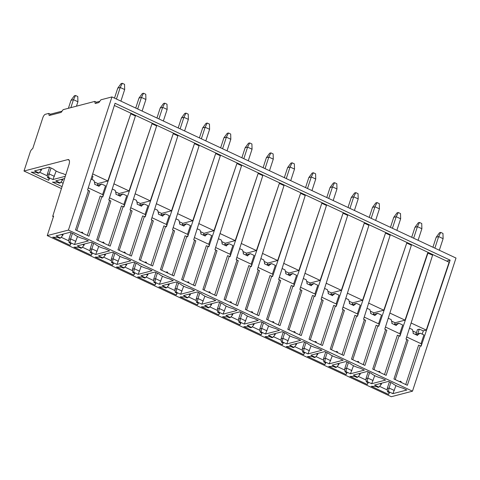 <?xml version="1.0" encoding="UTF-8"?>
<svg xmlns="http://www.w3.org/2000/svg" width="480" height="480" viewBox="0 0 480 480"><rect width="100%" height="100%" fill="white"/><g stroke="black" fill="none" stroke-linecap="round" stroke-linejoin="round"><path stroke-width="0.72" d="M412.482 391.188L456 258.042L111.942 96.93L68.424 230.076L412.482 391.188L391.308 396.708L47.25 235.596L53.61 216.144L52.686 216.384L53.418 216.726M50.592 115.152L50.4 114.198L48.726 113.418L49.158 115.53L61.128 112.41L63.15 109.656L94.758 101.412L95.19 103.524L98.874 102.564L100.896 99.81L111.942 96.93M94.758 101.412L96.426 102.198L99.786 101.322M50.4 114.198L62.04 111.162M52.686 216.384L68.946 164.724A6.666 2.562 -64.9 0 0 68.652 159.648A6.666 2.562 -64.9 0 0 67.812 159.606L24 171.03L30.162 152.184A3.33 1.278 115.1 0 1 32.688 148.746L42.822 117.738A3.33 1.278 115.1 0 1 45.348 114.294L48.726 113.418M443.112 238.668L438.654 236.58L440.742 232.398L442.974 233.442L443.112 238.668L439.332 250.236M440.742 232.398L439.518 232.722L436.2 237.222L438.654 236.58L434.874 248.148M432.924 247.236L436.2 237.222M421.884 228.726L417.426 226.638L419.514 222.456L421.74 223.5L421.884 228.726L418.098 240.294M419.514 222.456L418.284 222.78L414.966 227.28L417.426 226.638L413.646 238.206M411.696 237.294L414.966 227.28M400.65 218.79L396.198 216.702L398.286 212.52L400.512 213.564L400.65 218.79L396.87 230.352M398.286 212.52L397.056 212.838L393.738 217.338L396.198 216.702L392.412 228.264M390.468 227.352L393.738 217.338M379.422 208.848L374.964 206.76L377.058 202.578L379.284 203.622L379.422 208.848L375.642 220.416M377.058 202.578L375.828 202.896L372.51 207.402L374.964 206.76L371.184 218.328M369.24 217.416L372.51 207.402M358.194 198.906L353.736 196.818L355.83 192.636L358.056 193.68L358.194 198.906L354.414 210.474M355.83 192.636L354.6 192.96L351.282 197.46L353.736 196.818L349.956 208.386M348.012 207.474L351.282 197.46M336.966 188.964L332.508 186.876L334.602 182.694L336.828 183.738L336.966 188.964L333.186 200.532M334.602 182.694L333.372 183.018L330.054 187.518L332.508 186.876L328.728 198.444M326.784 197.532L330.054 187.518M315.738 179.028L311.28 176.94L313.374 172.758L315.6 173.802L315.738 179.028L311.958 190.59M313.374 172.758L312.144 173.076L308.826 177.576L311.28 176.94L307.5 188.502M305.556 187.59L308.826 177.576M294.51 169.086L290.052 166.998L292.146 162.816L294.372 163.86L294.51 169.086L290.73 180.648M292.146 162.816L290.916 163.134L287.598 167.64L290.052 166.998L286.272 178.566M284.322 177.654L287.598 167.64M273.282 159.144L268.824 157.056L270.912 152.874L273.144 153.918L273.282 159.144L269.502 170.712M270.912 152.874L269.688 153.198L266.37 157.698L268.824 157.056L265.044 168.624M263.094 167.712L266.37 157.698M252.054 149.202L247.596 147.114L249.684 142.932L251.916 143.976L252.054 149.202L248.274 160.77M249.684 142.932L248.46 143.256L245.142 147.756L247.596 147.114L243.816 158.682M241.866 157.77L245.142 147.756M230.826 139.26L226.368 137.178L228.456 132.996L230.688 134.04L230.826 139.26L227.046 150.828M228.456 132.996L227.232 133.314L223.914 137.814L226.368 137.178L222.588 148.74M220.638 147.828L223.914 137.814M209.598 129.324L205.14 127.236L207.228 123.054L209.46 124.098L209.598 129.324L205.818 140.886M207.228 123.054L206.004 123.372L202.686 127.878L205.14 127.236L201.36 138.804M199.41 137.892L202.686 127.878M188.37 119.382L183.912 117.294L186 113.112L188.232 114.156L188.37 119.382L184.59 130.95M186 113.112L184.776 113.43L181.458 117.936L183.912 117.294L180.132 128.862M178.182 127.95L181.458 117.936M167.142 109.44L162.684 107.352L164.772 103.17L166.998 104.214L167.142 109.44L163.356 121.008M164.772 103.17L163.542 103.494L160.224 107.994L162.684 107.352L158.904 118.92M156.954 118.008L160.224 107.994M145.908 99.498L141.456 97.416L143.544 93.234L145.77 94.278L145.908 99.498L142.128 111.066M143.544 93.234L142.314 93.552L138.996 98.052L141.456 97.416L137.67 108.978M135.726 108.066L138.996 98.052M124.68 89.562L120.222 87.474L122.316 83.292L124.542 84.336L124.68 89.562L120.9 101.124M122.316 83.292L121.086 83.61L117.768 88.116L120.222 87.474L116.442 99.042M114.498 98.13L117.768 88.116M77.916 101.754L73.458 99.666L75.546 95.484L77.778 96.528L77.916 101.754L76.47 106.182M68.394 108.288L71.004 100.308L73.458 99.666L70.848 107.646M71.004 100.308L74.322 95.808L75.546 95.484M24 171.03L61.44 188.562M62.064 186.594L52.464 182.1L57.414 182.292L59.322 183.186L60.24 182.946L55.788 180.858L64.59 178.56M65.742 174.894L63.054 173.634A8.994 2.526 18.1 0 1 53.598 169.206L49.134 167.118L34.56 170.916L39.012 173.004L38.094 173.244L36.186 172.35L31.236 172.158L48.594 180.288L49.476 178.572L47.568 177.678L48.486 177.438L52.944 179.526L65.298 176.304M63.114 183.246L60.864 182.19M60.24 182.946L62.532 180.174L62.916 178.998M62.532 180.174L61.056 179.484M52.944 179.526L56.142 171.024M54.396 176.37L49.104 173.892L48.486 177.438M47.568 177.678L47.262 174.372L49.566 167.322M51.03 168.006L49.104 173.892L47.262 174.372M48.594 180.288L49.218 178.458M47.4 175.89L39.636 172.254M39.012 173.004L41.304 170.238L41.688 169.056M41.304 170.238L39.828 169.542M68.424 230.076L47.25 235.596M371.292 373.374L367.224 371.466L353.286 375.102L357.744 377.19L356.826 377.43L354.918 376.536L349.968 376.344L367.326 384.474L368.202 382.758L366.294 381.864L367.218 381.624L371.676 383.712L385.608 380.076L381.54 378.174A10.386 2.916 18.1 0 1 371.292 373.374M350.064 363.432L345.996 361.53L332.058 365.16L336.516 367.248L335.592 367.488L333.69 366.594L328.734 366.402L346.092 374.532L346.974 372.816L345.066 371.922L345.99 371.682L350.448 373.77L364.38 370.14L360.312 368.232A10.386 2.916 18.1 0 1 350.064 363.432M328.836 353.496L324.768 351.588L310.83 355.224L315.288 357.306L314.364 357.546L312.462 356.658L307.506 356.46L324.864 364.59L325.746 362.874L323.838 361.986L324.762 361.746L329.214 363.834L343.152 360.198L339.084 358.29A10.386 2.916 18.1 0 1 328.836 353.496M307.608 343.554L303.534 341.646L289.602 345.282L294.06 347.37L293.136 347.61L291.228 346.716L286.278 346.524L303.636 354.648L304.518 352.938L302.61 352.044L303.528 351.804L307.986 353.892L321.924 350.256L317.856 348.348A10.386 2.916 18.1 0 1 307.608 343.554M286.38 333.612L282.306 331.704L268.374 335.34L272.832 337.428L271.908 337.668L270 336.774L265.05 336.582L282.408 344.712L283.29 342.996L281.382 342.102L282.3 341.862L286.758 343.95L300.696 340.314L296.622 338.412A10.386 2.916 18.1 0 1 286.38 333.612M265.152 323.67L261.078 321.768L247.146 325.398L251.604 327.486L250.68 327.726L248.772 326.832L243.822 326.64L261.18 334.77L262.062 333.054L260.154 332.16L261.072 331.92L265.53 334.008L279.468 330.378L275.394 328.47A10.386 2.916 18.1 0 1 265.152 323.67M243.924 313.728L239.85 311.826L225.918 315.456L230.376 317.544L229.452 317.784L227.544 316.89L222.594 316.698L239.952 324.828L240.834 323.112L238.926 322.224L239.844 321.984L244.302 324.066L258.24 320.436L254.166 318.528A10.386 2.916 18.1 0 1 243.924 313.728M222.696 303.792L218.622 301.884L204.69 305.52L209.142 307.608L208.224 307.848L206.316 306.954L201.366 306.762L218.724 314.886L219.606 313.176L217.698 312.282L218.616 312.042L223.074 314.13L237.012 310.494L232.938 308.586A10.386 2.916 18.1 0 1 222.696 303.792M201.468 293.85L197.394 291.942L183.456 295.578L187.914 297.666L186.996 297.906L185.088 297.012L180.138 296.82L197.496 304.95L198.372 303.234L196.47 302.34L197.388 302.1L201.846 304.188L215.784 300.552L211.71 298.65A10.386 2.916 18.1 0 1 201.468 293.85M180.234 283.908L176.166 282L162.228 285.636L166.686 287.724L165.768 287.964L163.86 287.07L158.91 286.878L176.268 295.008L177.144 293.292L175.242 292.398L176.16 292.158L180.618 294.246L194.55 290.61L190.482 288.708A10.386 2.916 18.1 0 1 180.234 283.908M159.006 273.966L154.938 272.064L141 275.694L145.458 277.782L144.54 278.022L142.632 277.128L137.682 276.936L155.04 285.066L155.916 283.35L154.008 282.462L154.932 282.222L159.39 284.304L173.322 280.674L169.254 278.766A10.386 2.916 18.1 0 1 159.006 273.966M137.778 264.03L133.71 262.122L119.772 265.758L124.23 267.846L123.312 268.086L121.404 267.192L116.454 267L133.812 275.124L134.688 273.414L132.78 272.52L133.704 272.28L138.162 274.368L152.094 270.732L148.026 268.824A10.386 2.916 18.1 0 1 137.778 264.03M116.55 254.088L112.482 252.18L98.544 255.816L103.002 257.904L102.084 258.144L100.176 257.25L95.226 257.058L112.584 265.182L113.46 263.472L111.552 262.578L112.476 262.338L116.934 264.426L130.866 260.79L126.798 258.882A10.386 2.916 18.1 0 1 116.55 254.088M95.322 244.146L91.254 242.238L77.316 245.874L81.774 247.962L80.856 248.202L78.948 247.308L73.992 247.116L91.35 255.246L92.232 253.53L90.324 252.636L91.248 252.396L95.706 254.484L109.638 250.848L105.57 248.946A10.386 2.916 18.1 0 1 95.322 244.146M74.094 234.204L70.026 232.302L56.088 235.932L60.546 238.02L59.622 238.26L57.72 237.366L52.764 237.174L70.122 245.304L71.004 243.588L69.096 242.694L70.02 242.454L74.472 244.542L88.41 240.912L84.342 239.004A10.386 2.916 18.1 0 1 74.094 234.204M402.768 388.11L406.836 390.018L392.904 393.654L388.446 391.566L387.522 391.806L389.43 392.7L388.554 394.41L371.196 386.286L376.146 386.478L378.054 387.372L378.972 387.132L374.514 385.044L388.452 381.408L392.52 383.316A10.386 2.916 18.1 0 0 402.768 388.11M392.904 393.654L395.958 385.584M378.972 387.132L381.264 384.36L381.648 383.184M390.852 382.536L389.064 388.014L387.222 388.494L389.394 381.852M388.446 391.566L389.064 388.014L394.356 390.492M387.222 388.494L387.522 391.806M389.178 392.58L388.554 394.41M379.596 386.376L387.36 390.012M379.782 383.67L381.264 384.36M371.676 383.712L374.73 375.642M367.218 381.624L367.836 378.072L365.994 378.552L368.166 371.91M373.128 380.55L367.836 378.072L369.624 372.594M366.294 381.864L365.994 378.552M367.326 384.474L367.95 382.638M366.132 380.076L358.368 376.434M357.744 377.19L360.036 374.418L358.554 373.728M360.036 374.418L360.42 373.242M350.448 373.77L353.502 365.7M345.99 371.682L346.608 368.136L344.766 368.616L346.938 361.968M351.9 370.614L346.608 368.136L348.396 362.652M345.066 371.922L344.766 368.616M346.092 374.532L346.722 372.702M344.904 370.134L337.14 366.498M336.516 367.248L338.808 364.482L337.326 363.786M338.808 364.482L339.192 363.3M329.214 363.834L332.274 355.758M324.762 361.746L325.38 358.194L323.538 358.674L325.71 352.026M330.672 360.672L325.38 358.194L327.168 352.71M323.838 361.986L323.538 358.674M324.864 364.59L325.494 362.76M323.676 360.192L315.912 356.556M315.288 357.306L317.574 354.54L316.098 353.85M317.574 354.54L317.964 353.364M307.986 353.892L311.046 345.822M303.528 351.804L304.146 348.252L302.31 348.732L304.482 342.09M309.444 350.73L304.146 348.252L305.94 342.774M302.61 352.044L302.31 348.732M303.636 354.648L304.266 352.818M302.448 350.25L294.684 346.614M294.06 347.37L296.346 344.598L294.87 343.908M296.346 344.598L296.736 343.422M286.758 343.95L289.818 335.88M282.3 341.862L282.918 338.31L281.082 338.79L283.248 332.148M288.216 340.788L282.918 338.31L284.712 332.832M281.382 342.102L281.082 338.79M282.408 344.712L283.038 342.876M281.22 340.308L273.45 336.672M272.832 337.428L275.118 334.656L273.642 333.966M275.118 334.656L275.508 333.48M265.53 334.008L268.59 325.938M261.072 331.92L261.69 328.368L259.848 328.848L262.02 322.206M266.982 330.852L261.69 328.368L263.484 322.89M260.154 332.16L259.848 328.848M261.18 334.77L261.81 332.934M259.992 330.372L252.222 326.736M251.604 327.486L253.89 324.72L252.414 324.024M253.89 324.72L254.274 323.538M244.302 324.066L247.362 315.996M239.844 321.984L240.462 318.432L238.62 318.912L240.792 312.264M245.754 320.91L240.462 318.432L242.256 312.948M238.926 322.224L238.62 318.912M239.952 324.828L240.582 322.998M238.758 320.43L230.994 316.794M230.376 317.544L232.662 314.778L231.186 314.082M232.662 314.778L233.046 313.596M223.074 314.13L226.134 306.06M218.616 312.042L219.234 308.49L217.392 308.97L219.564 302.328M224.526 310.968L219.234 308.49L221.028 303.012M217.698 312.282L217.392 308.97M218.724 314.886L219.348 313.056M217.53 310.488L209.766 306.852M209.142 307.608L211.434 304.836L209.958 304.146M211.434 304.836L211.818 303.66M201.846 304.188L204.906 296.118M197.388 302.1L198.006 298.548L196.164 299.028L198.336 292.386M203.298 301.026L198.006 298.548L199.8 293.07M196.47 302.34L196.164 299.028M197.496 304.95L198.12 303.114M196.302 300.546L188.538 296.91M187.914 297.666L190.206 294.894L188.724 294.204M190.206 294.894L190.59 293.718M180.618 294.246L183.678 286.176M176.16 292.158L176.778 288.606L174.936 289.086L177.108 282.444M182.07 291.09L176.778 288.606L178.572 283.128M175.242 292.398L174.936 289.086M176.268 295.008L176.892 293.172M175.074 290.61L167.31 286.974M166.686 287.724L168.978 284.958L167.496 284.262M168.978 284.958L169.362 283.776M159.39 284.304L162.45 276.234M154.932 282.222L155.55 278.67L153.708 279.15L155.88 272.502M160.842 281.148L155.55 278.67L157.338 273.186M154.008 282.462L153.708 279.15M155.04 285.066L155.664 283.236M153.846 280.668L146.082 277.032M145.458 277.782L147.75 275.016L146.268 274.32M147.75 275.016L148.134 273.834M138.162 274.368L141.216 266.298M133.704 272.28L134.322 268.728L132.48 269.208L134.652 262.56M139.614 271.206L134.322 268.728L136.11 263.244M132.78 272.52L132.48 269.208M133.812 275.124L134.436 273.294M132.618 270.726L124.854 267.09M124.23 267.846L126.522 265.074L125.04 264.384M126.522 265.074L126.906 263.898M116.934 264.426L119.988 256.356M112.476 262.338L113.094 258.786L111.252 259.266L113.424 252.624M118.386 261.264L113.094 258.786L114.882 253.308M111.552 262.578L111.252 259.266M112.584 265.182L113.208 263.352M111.39 260.784L103.626 257.148M103.002 257.904L105.294 255.132L103.812 254.442M105.294 255.132L105.678 253.956M95.706 254.484L98.76 246.414M91.248 252.396L91.866 248.844L90.024 249.324L92.196 242.682M97.158 251.322L91.866 248.844L93.654 243.366M90.324 252.636L90.024 249.324M91.35 255.246L91.98 253.41M90.162 250.848L82.398 247.212M81.774 247.962L84.066 245.196L82.584 244.5M84.066 245.196L84.45 244.014M74.472 244.542L77.532 236.472M70.02 242.454L70.638 238.908L68.796 239.388L70.968 232.74M75.93 241.386L70.638 238.908L72.426 233.424M69.096 242.694L68.796 239.388M70.122 245.304L70.752 243.474M68.934 240.906L61.17 237.27M61.356 234.558L62.832 235.254L60.546 238.02M62.832 235.254L63.222 234.072M76.8 230.496L89.67 191.118L87.582 189.978L115.056 103.26L450.126 260.16L421.14 346.17L420.294 345.774L407.376 385.29L393.942 379.002L406.86 339.48L406.014 339.084L432.606 255.15L427.632 253.062L405.024 320.154L395.082 322.746L394.524 324.396M88.434 190.374L75.516 229.89L88.95 236.184L101.868 196.668L102.714 197.064L130.77 113.808L107.826 180.984L92.682 173.892M98.028 240.432L110.898 201.06L108.81 199.92L135.402 115.98L130.77 113.808M109.662 200.316L96.744 239.832L110.178 246.126L123.096 206.604L123.942 207L151.998 123.75L129.054 190.926L113.91 183.834M119.256 250.374L132.126 210.996L130.044 209.856L156.63 125.922L151.998 123.75M130.89 210.258L117.972 249.774L131.406 256.062L144.324 216.546L145.17 216.942L173.226 133.692L150.282 200.862L135.138 193.776M140.484 260.316L153.354 220.938L151.272 219.798L177.864 135.858L173.226 133.692M152.118 220.194L139.2 259.716L152.634 266.004L165.552 226.488L166.398 226.884L194.454 143.628L171.51 210.804L156.366 203.712M161.712 270.258L174.582 230.88L172.5 229.74L199.092 145.8L194.454 143.628M173.346 230.136L160.428 269.652L173.862 275.946L186.78 236.43L187.626 236.826L215.682 153.57L192.738 220.746L177.594 213.654M182.94 280.194L195.81 240.822L193.728 239.682L220.32 155.742L215.682 153.57M194.574 240.078L181.656 279.594L195.09 285.888L208.008 246.366L208.854 246.762L236.91 163.512L213.966 230.688L198.822 223.596M204.168 290.136L217.038 250.758L214.956 249.618L241.548 165.684L236.91 163.512M215.802 250.02L202.884 289.536L216.318 295.824L229.236 256.308L230.082 256.704L258.138 173.454L235.194 240.63L220.05 233.538M225.396 300.078L238.266 260.7L236.184 259.56L262.776 175.62L258.138 173.454M237.03 259.956L224.112 299.478L237.546 305.766L250.464 266.25L251.31 266.646L279.366 183.39L256.422 250.566L241.278 243.474M246.624 310.02L259.494 270.642L257.412 269.502L284.004 185.562L279.366 183.39M258.258 269.898L245.346 309.42L258.78 315.708L271.692 276.192L272.544 276.588L300.594 193.332L277.65 260.508L262.506 253.416M267.852 319.956L280.728 280.584L278.64 279.444L305.232 195.504L300.594 193.332M279.486 279.84L266.574 319.356L280.008 325.65L292.92 286.128L293.772 286.53L321.828 203.274L298.878 270.45L283.734 263.358M289.086 329.898L301.956 290.52L299.868 289.386L326.46 205.446L321.828 203.274M300.714 289.782L287.802 329.298L301.236 335.592L314.148 296.07L315 296.466L343.056 213.216L320.106 280.392L304.962 273.3M310.314 339.84L323.184 300.462L321.096 299.322L347.688 215.382L343.056 213.216M321.948 299.718L309.03 339.24L322.464 345.528L335.382 306.012L336.228 306.408L364.284 223.152L341.334 290.328L326.196 283.236M331.542 349.782L344.412 310.404L342.324 309.264L368.916 225.324L364.284 223.152M343.176 309.66L330.258 349.182L343.692 355.47L356.61 315.954L357.456 316.35L385.512 233.094L362.568 300.27L347.424 293.178M352.77 359.718L365.64 320.346L363.552 319.206L390.144 235.266L385.512 233.094M364.404 319.602L351.486 359.118L364.92 365.412L377.838 325.89L378.684 326.292L406.74 243.036L383.796 310.212L368.652 303.12M373.998 369.66L386.868 330.282L384.786 329.148L411.372 245.208L406.74 243.036M385.632 329.544L372.714 369.06L386.148 375.354L399.066 335.832L399.912 336.228L427.968 252.978M388.242 318.228L391.152 319.59L392.028 322.806L391.824 323.412L396.282 325.5L396.486 324.894L398.952 323.244L402.714 325.008L399.774 333.738M399.738 336.15L400.44 334.05L385.452 327.036M399.066 335.832L397.38 335.208L384.51 374.586M380.016 372.48A0.924 0.81 75.4 0 0 378.492 371.766M114.36 105.462L449.124 262.218L426.252 330.09L411.108 322.998M389.88 313.062L405.024 320.154M450.126 260.16L446.664 261.066M420.966 346.086L421.668 343.992L406.68 336.972M426.252 330.09L423.324 330.858L419.292 329.16L417.444 329.64L415.884 334.302L417.726 333.822L419.292 329.16M422.22 334.14L423.324 330.858M409.47 328.17L412.38 329.532L413.256 332.748L413.058 333.354L417.51 335.442L417.714 334.83L420.18 333.186L423.942 334.944L421.002 343.68M420.294 345.774L418.608 345.15L405.738 384.522M401.244 382.422A0.924 0.81 75.4 0 0 399.72 381.708M406.86 339.48L408.096 340.224L395.226 379.602M416.436 332.652L412.788 331.038M420.18 333.186L417.726 333.822M416.31 332.688L415.752 334.338M415.884 334.302L415.368 334.44M417.714 334.83L416.748 335.082M88.254 187.866L103.242 194.886L102.54 196.98M91.044 179.058L93.948 180.42L94.824 183.636L94.626 184.242L99.084 186.33L99.282 185.724L101.748 184.074L105.516 185.838L102.57 194.568M101.748 184.074L96.942 185.328M99.282 185.724L98.322 185.976M94.362 181.926L97.878 183.576L107.826 180.984M91.992 179.502L92.994 176.364L92.052 175.872M97.326 185.226L97.878 183.576M109.482 197.808L124.47 204.828L123.768 206.922M112.272 189L115.176 190.362L116.058 193.578L115.854 194.184L120.312 196.272L120.51 195.666L122.982 194.016L126.744 195.78L123.804 204.51M118.554 195.168L119.112 193.518L129.054 190.926M122.982 194.016L118.17 195.27M120.51 195.666L119.55 195.918M115.59 191.868L119.112 193.518M130.71 207.744L145.698 214.764L144.996 216.858M133.5 198.942L136.41 200.304L137.286 203.52L137.082 204.126L141.54 206.214L141.744 205.602L144.21 203.958L147.972 205.716L145.032 214.452M139.782 205.11L140.34 203.46L150.282 200.862M144.21 203.958L139.398 205.212M141.744 205.602L140.778 205.854M136.818 201.81L140.34 203.46M151.938 217.686L166.926 224.706L166.224 226.8M154.728 208.884L157.638 210.246L158.514 213.456L158.316 214.068L162.768 216.156L162.972 215.544L165.438 213.894L169.2 215.658L166.26 224.394M161.01 215.052L161.568 213.396L171.51 210.804M165.438 213.894L160.626 215.148M162.972 215.544L162.006 215.796M158.046 211.752L161.568 213.396M173.166 227.628L188.16 234.648L187.452 236.742M175.956 218.82L178.866 220.182L179.742 223.398L179.544 224.004L184.002 226.092L184.2 225.486L186.666 223.836L190.428 225.6L187.488 234.336M182.238 224.994L182.796 223.338L192.738 220.746M186.666 223.836L181.854 225.09M184.2 225.486L183.234 225.738M179.274 221.688L182.796 223.338M194.394 237.57L209.388 244.59L208.68 246.684M197.184 228.762L200.094 230.124L200.97 233.34L200.772 233.946L205.23 236.034L205.428 235.428L207.894 233.778L211.656 235.542L208.716 244.272M203.466 234.93L204.024 233.28L213.966 230.688M207.894 233.778L203.088 235.032M205.428 235.428L204.468 235.68M200.502 231.63L204.024 233.28M215.622 247.506L230.616 254.526L229.908 256.62M218.412 238.704L221.322 240.066L222.198 243.282L222 243.888L226.458 245.976L226.656 245.37L229.122 243.72L232.884 245.484L229.944 254.214M224.694 244.872L225.252 243.222L235.194 240.63M229.122 243.72L224.316 244.974M226.656 245.37L225.696 245.616M221.73 241.572L225.252 243.222M236.85 257.448L251.844 264.468L251.136 266.562M239.64 248.646L242.55 250.008L243.426 253.218L243.228 253.83L247.686 255.918L247.884 255.306L250.35 253.656L254.118 255.42L251.172 264.156M245.922 254.814L246.48 253.158L256.422 250.566M250.35 253.656L245.544 254.91M247.884 255.306L246.924 255.558M242.958 251.514L246.48 253.158M258.084 267.39L273.072 274.41L272.364 276.504M260.868 258.588L263.778 259.944L264.654 263.16L264.456 263.772L268.914 265.854L269.112 265.248L271.578 263.598L275.346 265.362L272.4 274.098M267.15 264.756L267.708 263.1L277.65 260.508M271.578 263.598L266.772 264.852M269.112 265.248L268.152 265.5M264.186 261.45L267.708 263.1M279.312 277.332L294.3 284.352L293.592 286.446M282.102 268.524L285.006 269.886L285.882 273.102L285.684 273.708L290.142 275.796L290.34 275.19L292.806 273.54L296.574 275.304L293.628 284.034M288.378 274.692L288.936 273.042L298.878 270.45M292.806 273.54L288 274.794M290.34 275.19L289.38 275.442M285.42 271.392L288.936 273.042M300.54 287.274L315.528 294.288L314.82 296.388M303.33 278.466L306.234 279.828L307.11 283.044L306.912 283.65L311.37 285.738L311.568 285.132L314.034 283.482L317.802 285.246L314.856 293.976M309.606 284.634L310.164 282.984L320.106 280.392M314.034 283.482L309.228 284.736M311.568 285.132L310.608 285.378M306.648 281.334L310.164 282.984M321.768 297.21L336.756 304.23L336.048 306.324M324.558 288.408L327.462 289.77L328.338 292.98L328.14 293.592L332.598 295.68L332.796 295.068L335.262 293.418L339.03 295.182L336.084 303.918M330.84 294.576L331.392 292.92L341.334 290.328M335.262 293.418L330.456 294.672M332.796 295.068L331.836 295.32M327.876 291.276L331.392 292.92M342.996 307.152L357.984 314.172L357.282 316.266M345.786 298.35L348.69 299.706L349.566 302.922L349.368 303.534L353.826 305.616L354.024 305.01L356.49 303.36L360.258 305.124L357.312 313.86M352.068 304.518L352.62 302.862L362.568 300.27M356.49 303.36L351.684 304.614M354.024 305.01L353.064 305.262M349.104 301.218L352.62 302.862M364.224 317.094L379.212 324.114L378.51 326.208M367.014 308.286L369.918 309.648L370.8 312.864L370.596 313.47L375.054 315.558L375.252 314.952L377.724 313.302L381.486 315.066L378.546 323.796M373.296 314.454L373.854 312.804L383.796 310.212M377.724 313.302L372.912 314.556M375.252 314.952L374.292 315.204M370.332 311.154L373.854 312.804M377.838 325.89L376.152 325.266L363.282 364.644M358.788 362.538A0.924 0.81 75.4 0 0 357.264 361.824M356.61 315.954L354.924 315.324L342.054 354.702M337.56 352.596A0.924 0.81 75.4 0 0 336.036 351.888M335.382 306.012L333.696 305.388L320.826 344.76M316.332 342.66A0.924 0.81 75.4 0 0 314.808 341.946M314.148 296.07L312.468 295.446L299.598 334.824M295.104 332.718A0.924 0.81 75.4 0 0 293.58 332.004M292.92 286.128L291.24 285.504L278.37 324.882M273.876 322.776A0.924 0.81 75.4 0 0 272.352 322.062M271.692 276.192L270.012 275.562L257.142 314.94M252.642 312.834A0.924 0.81 75.4 0 0 251.124 312.12M250.464 266.25L248.784 265.626L235.908 304.998M231.414 302.898A0.924 0.81 75.4 0 0 229.89 302.184M229.236 256.308L227.55 255.684L214.68 295.062M210.186 292.956A0.924 0.81 75.4 0 0 208.662 292.242M208.008 246.366L206.322 245.742L193.452 285.12M188.958 283.014A0.924 0.81 75.4 0 0 187.434 282.3M186.78 236.43L185.094 235.8L172.224 275.178M167.73 273.072A0.924 0.81 75.4 0 0 166.206 272.358M165.552 226.488L163.866 225.864L150.996 265.236M146.502 263.136A0.924 0.81 75.4 0 0 144.978 262.422M144.324 216.546L142.638 215.922L129.768 255.3M125.274 253.194A0.924 0.81 75.4 0 0 123.75 252.48M123.096 206.604L121.41 205.98L108.54 245.358M104.046 243.252A0.924 0.81 75.4 0 0 102.522 242.538M101.868 196.668L100.182 196.038L87.312 235.416M82.818 233.31A0.924 0.81 75.4 0 0 81.294 232.596M391.56 321.096L395.082 322.746M398.952 323.244L394.14 324.498M396.486 324.894L395.52 325.14M96.624 103.152L96.426 102.198M69.222 160.266L67.812 159.606"/></g></svg>
